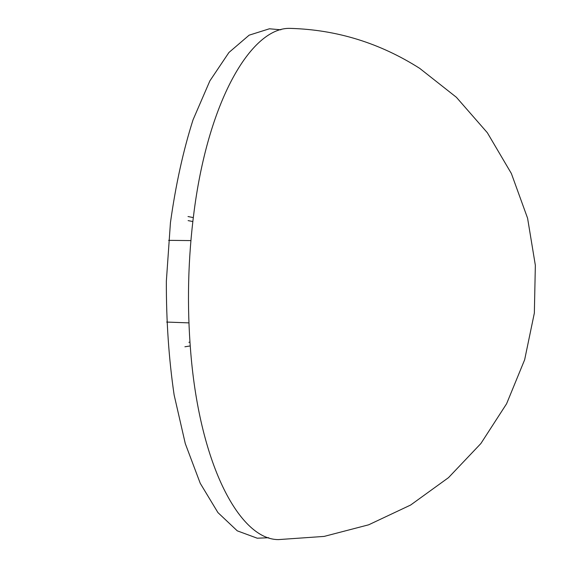 <?xml version="1.0" encoding="UTF-8"?>
<svg xmlns="http://www.w3.org/2000/svg" width="568" height="568" viewBox="0 0 568 568"><rect width="100%" height="100%" fill="white"/><g stroke="black" fill="none" stroke-linecap="round" stroke-linejoin="round"><path stroke-width="0.85" d="M293.755 28.499L290.709 28.4C252.874 26.313 208.953 97.234 194.128 211.097C187.972 258.106 186.844 305.243 190.741 352.494C200.099 466.939 240.576 539.877 278.469 539.6L324.115 536.412L368.675 524.804L410.636 505.03L448.493 477.652L480.883 443.523L506.592 403.77L524.647 359.764L534.353 313.046L535.347 265.299L527.587 218.226L511.37 173.51L487.344 132.734L456.402 97.298L419.724 68.38C379.942 43.083 336.938 29.756 290.709 28.4M268.728 537.733L257.226 538.201L237.275 530.846L217.934 512.599L200.241 483.311L185.282 443.594L174.127 394.945C168.824 358.791 166.232 320.87 166.353 281.174L170.435 222.706C175.704 184.905 183.237 150.619 193.035 119.841L209.869 80.883L228.947 52.476L249.139 35.173L269.417 28.783L280.89 29.799M184.898 346.778L190.216 345.947M193.29 217.608L188.015 216.529M188.107 220.611L192.822 221.534M189.939 342L188.91 342.312M190.898 240.591L168.632 240.342M188.924 322.88L166.672 322.063"/></g></svg>
